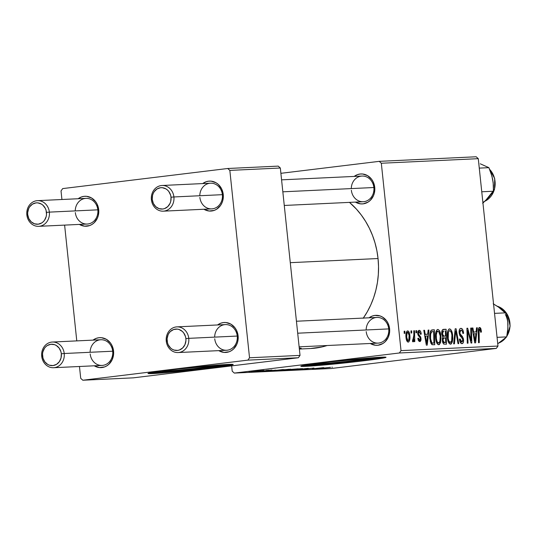 <?xml version="1.0" encoding="UTF-8"?>
<svg xmlns="http://www.w3.org/2000/svg" width="537" height="537" viewBox="0 0 537 537"><rect width="100%" height="100%" fill="white"/><g stroke="black" fill="none" stroke-linecap="round" stroke-linejoin="round"><path stroke-width="0.81" d="M318.649 363.932A28.186 0.866 -6 0 1 315.293 363.871A28.186 0.866 -6 0 1 315.689 363.683L318.649 363.932L318.582 363.307L318.649 363.932L321.717 363.75L346.164 361.495L365.059 359.193L370.939 357.877A28.186 0.866 -6 0 1 371.362 357.978A28.186 0.866 -6 0 1 350.225 361.045A28.186 0.866 -6 0 1 318.649 363.932M303.076 365.583A42.839 1.316 174 0 0 305.815 365.496L305.909 366.341A42.839 1.316 -6 0 1 300.814 366.254A42.839 1.316 -6 0 1 332.94 361.589A42.839 1.316 -6 0 1 380.934 357.206L385.834 357.447L381.055 358.447L355.91 361.73L323.449 365.046L301.029 366.362L305.781 365.106L330.926 361.817L380.934 357.206A42.839 1.316 -6 0 1 386.029 357.3A42.839 1.316 -6 0 1 353.903 361.958A42.839 1.316 -6 0 1 305.909 366.341L305.815 365.496A42.839 1.316 174 0 0 346.875 361.871A42.839 1.316 174 0 0 383.673 357.112M281.576 179.848L362.012 176.055A12.854 11.331 87.3 0 1 373.873 187.52L374.739 187.339L373.141 181.754L371.658 179.331L367.603 175.659L362.636 174.008L360.045 174.035L357.514 174.632L354.205 176.418A14.996 13.217 87.3 0 1 374.739 187.339L373.873 187.52A12.854 11.331 -92.7 0 0 362.012 176.055A12.854 11.331 -92.7 0 0 351.285 188.588M296.437 321.233L376.873 317.434A12.854 11.331 87.3 0 1 388.734 328.906L389.6 328.725L388.003 323.14L386.519 320.71L382.465 317.045L380.048 315.937L374.907 315.42L372.369 316.018L369.06 317.803A14.996 13.217 87.3 0 1 389.6 328.725L388.734 328.906A12.854 11.331 -92.7 0 0 376.873 317.434A12.854 11.331 -92.7 0 0 366.147 329.973M363.327 318.079A81.396 71.757 -92.7 0 0 378.041 258.532L290.282 262.674L378.041 258.532A81.396 71.757 -92.7 0 0 349.466 202.375L356.467 209.175L361.307 215.042L365.616 221.419L369.362 228.232L372.503 235.421L375.014 242.919L376.867 250.645L378.041 258.532L378.531 266.506L378.33 274.488L377.444 282.395L375.873 290.161L373.638 297.699L370.758 304.949L367.261 311.836L363.18 318.293M299.357 349.05L310.608 348.52A81.396 71.757 -92.7 0 0 327.127 345.519L322.22 346.889L310.527 348.526M52.358 342.042A12.854 11.331 87.3 0 1 64.218 353.507L112.696 351.218A12.854 11.331 87.3 0 1 102.05 365.428A12.854 11.331 87.3 0 1 90.189 353.964A12.854 11.331 -92.7 0 0 102.782 365.368A12.854 11.331 -92.7 0 0 112.696 351.218L64.218 353.507A12.854 11.331 87.3 0 1 53.572 367.717A12.854 11.331 87.3 0 1 41.711 356.246A12.854 11.331 -92.7 0 0 54.304 367.657A12.854 11.331 -92.7 0 0 64.218 353.507L61.332 353.782A10.713 9.444 87.3 0 1 53.076 365.569A10.713 9.444 87.3 0 1 42.577 356.065L41.711 356.246A12.854 11.331 87.3 0 1 52.358 342.042L100.835 339.753A12.854 11.331 87.3 0 1 112.696 351.218L113.562 351.037L111.965 345.459L110.481 343.029L106.427 339.357L101.459 337.706L98.868 337.733L96.331 338.33L93.022 340.122A14.996 13.217 87.3 0 1 113.562 351.037L112.696 351.218A12.854 11.331 -92.7 0 0 100.835 339.753A12.854 11.331 -92.7 0 0 90.109 352.285M176.901 326.872A12.854 11.331 87.3 0 1 188.762 338.344L237.24 336.055A12.854 11.331 87.3 0 1 226.594 350.265A12.854 11.331 87.3 0 1 214.733 338.793A12.854 11.331 -92.7 0 0 227.332 350.198A12.854 11.331 -92.7 0 0 237.24 336.055L188.762 338.344A12.854 11.331 87.3 0 1 178.116 352.554A12.854 11.331 87.3 0 1 166.255 341.082A12.854 11.331 -92.7 0 0 178.855 352.487A12.854 11.331 -92.7 0 0 188.762 338.344L185.876 338.619A10.713 9.444 87.3 0 1 177.619 350.406A10.713 9.444 87.3 0 1 167.121 340.901L166.255 341.082A12.854 11.331 87.3 0 1 176.901 326.872L225.379 324.59A12.854 11.331 87.3 0 1 237.24 336.055L238.106 335.873L236.508 330.289L235.025 327.865L230.97 324.194L226.003 322.542L223.412 322.569L220.882 323.167L217.572 324.959A14.996 13.217 87.3 0 1 238.106 335.873L237.24 336.055A12.854 11.331 -92.7 0 0 225.379 324.59A12.854 11.331 -92.7 0 0 214.652 337.122M162.046 185.493A12.854 11.331 87.3 0 1 173.901 196.958A12.854 11.331 87.3 0 1 163.255 211.169A12.854 11.331 87.3 0 1 151.394 199.697L152.26 199.516A10.713 9.444 87.3 0 1 160.523 187.728A10.713 9.444 87.3 0 1 171.021 197.233L173.901 196.958A12.854 11.331 -92.7 0 0 161.308 185.554A12.854 11.331 -92.7 0 0 151.394 199.697A12.854 11.331 87.3 0 1 162.046 185.493L210.524 183.204A12.854 11.331 87.3 0 1 222.378 194.669L223.244 194.488L221.647 188.91L218.297 184.419L216.109 182.808L211.142 181.157L208.551 181.184L206.02 181.781L202.711 183.573A14.996 13.217 87.3 0 1 223.244 194.488L222.378 194.669A12.854 11.331 -92.7 0 0 210.524 183.204A12.854 11.331 -92.7 0 0 199.798 195.737M37.496 200.657A12.854 11.331 87.3 0 1 49.357 212.122A12.854 11.331 87.3 0 1 38.711 226.332A12.854 11.331 87.3 0 1 26.85 214.867L27.716 214.686A10.713 9.444 87.3 0 1 35.972 202.892A10.713 9.444 87.3 0 1 46.471 212.397L49.357 212.122A12.854 11.331 -92.7 0 0 36.764 200.717A12.854 11.331 -92.7 0 0 26.85 214.867A12.854 11.331 87.3 0 1 37.496 200.657L85.974 198.368A12.854 11.331 87.3 0 1 97.835 209.833L98.701 209.652L97.103 204.073L95.62 201.643L91.565 197.972L86.598 196.32L84.007 196.347L81.476 196.945L78.167 198.737A14.996 13.217 87.3 0 1 98.701 209.652L97.835 209.833A12.854 11.331 -92.7 0 0 85.974 198.368A12.854 11.331 -92.7 0 0 75.247 210.9M165.819 371.141A28.186 0.866 -6 0 1 162.469 371.087A28.186 0.866 -6 0 1 162.865 370.892L165.819 371.141L165.758 370.523L165.819 371.141L168.887 370.966L193.34 368.711L212.229 366.409L218.116 365.086A28.186 0.866 -6 0 1 218.539 365.194A28.186 0.866 -6 0 1 197.401 368.261A28.186 0.866 -6 0 1 165.819 371.141M150.253 372.799A42.839 1.316 174 0 0 152.991 372.705L153.079 373.557A42.839 1.316 -6 0 1 147.99 373.47A42.839 1.316 -6 0 1 180.11 368.805A42.839 1.316 -6 0 1 228.111 364.422L232.984 364.401L231.407 365.086L203.087 368.946L163.664 372.846L148.205 373.577L149.783 372.893L157.576 371.617L178.103 369.033L228.111 364.422A42.839 1.316 -6 0 1 233.199 364.509A42.839 1.316 -6 0 1 201.08 369.174A42.839 1.316 -6 0 1 153.079 373.557L152.991 372.705A42.839 1.316 174 0 0 194.045 369.087A42.839 1.316 174 0 0 230.85 364.328M476.185 156.77L379.229 161.348L280.891 173.317L379.229 161.348L381.324 163.248L401.018 350.627L497.974 346.05L478.279 158.67L381.324 163.248L379.229 161.348L476.185 156.77L478.279 158.67L476.185 156.77M438.749 344.761L440.615 342.411L439.34 342.566L440.615 342.411L440.89 335.766L440.159 335.853L440.89 335.766C440.515 332.094 439.474 329.987 437.783 329.436C435.822 330.57 435.098 333.504 435.614 338.236L435.91 331.893L437.105 329.691L438.058 329.456L439.4 330.584L440.515 333.497L441.025 337.525L440.615 342.411L439.34 344.579L437.621 344.244L436.266 341.68L435.614 338.236C435.957 342.015 437.004 344.19 438.749 344.761L438.796 344.754M427.707 334.189L428.143 330.087L428.942 330.047L427.224 345.11L426.324 345.15L423.794 330.289L424.532 330.255L425.197 334.309L427.707 334.189L425.197 334.309L424.532 330.255L423.794 330.289L426.324 345.15L427.224 345.11L428.942 330.047L428.143 330.087L427.707 334.189L424.525 334.578L427.707 334.189M479.528 327.463C478.501 327.879 478.071 329.295 478.239 331.718L478.514 342.687L479.259 342.653L478.997 332.061L478.245 332.148L478.997 332.061L479.669 329.208L478.326 329.376L479.669 329.208L480.615 330.973L480.682 332.275L481.4 332.047L480.675 332.135L481.4 332.047L481.32 330.685L479.42 327.476L480.3 327.758L480.944 328.832L481.4 332.047L480.682 332.275L479.991 329.322L479.118 329.799L479.259 342.653L478.514 342.687L478.272 329.866L478.702 328.067L479.46 327.476M461.968 343.66C463.183 343.519 463.706 342.17 463.532 339.612L462.8 339.699L463.532 339.612L462.357 336.397L460.625 336.605L462.357 336.397L461.357 335.357L459.82 335.544L461.357 335.357L460.175 333.947L459.316 334.054L460.175 333.947L459.847 332.651L459.115 332.739L459.847 332.651L461.014 330.087L462.471 331.316L462.887 333.504L463.606 333.289C463.29 330.087 462.384 328.443 460.88 328.349C459.551 328.537 458.967 330.033 459.128 332.833L459.437 329.597L460.075 328.651L461.115 328.349L462.713 329.617L463.606 333.289L462.887 333.504L462.397 331.148L461.404 330.134L460.29 330.443L459.813 332.108L460.236 334.068L463.263 338.203L463.565 341.21L463.022 343.056L461.552 343.62L460.034 341.874L459.417 339.115L460.135 338.928L460.551 340.827L461.545 341.894L462.599 341.384L462.807 339.74L462.391 338.424L459.88 335.659L459.128 332.833L462.807 339.74L461.807 341.921L460.135 338.928L459.444 339.438C459.833 342.15 460.672 343.559 461.968 343.66L462.082 343.653M453.644 343.861L455.168 328.812L456.108 328.765L458.752 343.62L458.014 343.653L455.738 330.92L454.436 343.821L453.644 343.861L454.436 343.821L455.738 330.92L458.014 343.653L458.752 343.62L456.108 328.765L455.168 328.812L453.644 343.861M450.503 344.204L452.362 341.854L451.087 342.009L452.362 341.854L452.637 335.209L451.912 335.303L452.637 335.209C452.261 331.544 451.228 329.429 449.536 328.879C447.576 330.013 446.851 332.947 447.361 337.686L447.657 331.342L448.858 329.134L449.811 328.899L451.382 330.436L452.49 334.068L452.792 338.706L452.362 341.854L451.093 344.029L449.375 343.687L448.019 341.123L447.361 337.686C447.71 341.465 448.757 343.633 450.503 344.204L450.55 344.197M404.2 333.356L404.146 331.215L404.885 331.181L404.952 333.323L404.2 333.356L404.952 333.323L404.885 331.181L404.146 331.215L404.2 333.356M441.729 334.101L441.79 331.584L442.508 329.772L446.106 329.235L446.475 344.197L443.663 344.083L442.495 341.8L442.334 338.605L442.924 337.075L441.729 334.101L442.924 337.075L442.334 340.753L443.663 344.083L446.475 344.197L446.106 329.235L443.273 329.369C442.045 329.772 441.528 331.349 441.729 334.101M476.091 331.906L476.534 327.805L477.326 327.765L475.607 342.821L474.715 342.868L472.177 328.006L472.916 327.973L473.58 332.027L476.091 331.906L473.58 332.027L472.916 327.973L472.177 328.006L474.715 342.868L475.607 342.821L477.326 327.765L476.534 327.805L476.091 331.906L472.909 332.296L476.091 331.906M470.902 337.209L470.707 328.073L471.446 328.04L471.808 343.002L471.03 343.042L467.68 330.49L468.022 343.183L467.277 343.217L466.908 328.255L467.68 328.221L471.05 340.753L470.902 337.209L471.05 340.753L467.68 328.221L466.908 328.255L467.277 343.217L468.022 343.183L467.68 330.49L471.03 343.042L471.808 343.002L471.446 328.04L470.707 328.073L470.902 337.209M419.833 341.566L421.048 338.411L420.317 338.498L421.048 338.411L419.464 335.31L418.242 335.464L419.464 335.31L418.652 334.323L417.833 334.423L418.652 334.323L418.404 333.383L417.672 333.47L418.404 333.383L419.189 331.678L417.746 331.853L419.189 331.678L420.531 334.336L421.223 333.907C420.927 331.557 420.216 330.356 419.082 330.315L420.317 330.987L421.055 332.806L421.243 334.108L420.531 334.336L419.478 331.725L418.571 332.101L418.377 333.014L418.746 334.484L420.753 337.041L421.035 339.968L420.404 341.351L419.175 341.411L418.283 340.277L417.813 338.357L418.531 338.129L419.525 340.19L420.343 339.283L420.109 337.639L418.323 335.605L417.712 333.813L417.967 331.161L419.082 330.315L417.679 333.537L418.256 335.491L420.176 337.807L420.343 338.679L419.726 340.21L418.531 338.129L417.813 338.357L419.934 341.559M432.265 329.893L431.164 330.302L434.352 329.792L434.728 344.754L431.822 344.546L430.312 341.539L429.754 335.075L430.164 332.235L431.164 330.302C429.855 332.202 429.419 335.054 429.862 338.854L432.043 344.687L434.728 344.754L434.352 329.792L432.063 329.913M408.214 342.116C409.751 341.217 410.281 338.874 409.812 335.095L409.087 335.182L409.812 335.095C409.543 332.544 408.811 331.134 407.61 330.859C406.126 331.765 405.596 334.034 406.026 337.666L406.361 332.208L407.1 331.06L407.999 330.92L409.073 332.121L409.711 334.303L409.597 340.445L408.751 341.935L407.596 341.921L406.475 340.049L406.026 337.666C406.267 340.29 406.999 341.774 408.214 342.116L408.281 342.109M410.993 333.034L410.939 330.899L411.678 330.866L411.745 333L410.993 333.034L411.745 333L411.678 330.866L410.939 330.899L410.993 333.034M413.859 335.115L413.772 330.765L414.517 330.732L414.792 341.613L414.047 341.646L413.993 339.397L413.06 341.888L412.517 341.519L412.638 339.807L413.208 340.062L413.651 339.069L413.859 335.115L412.517 341.519L413.06 341.888L413.993 339.397L414.047 341.646L414.792 341.613L414.517 330.732L413.772 330.765L413.859 335.115M415.953 332.799L415.9 330.664L416.631 330.631L416.705 332.765L415.953 332.799L416.705 332.765L416.631 330.631L415.9 330.664L415.953 332.799M399.367 352.984L234.307 373.081L331.262 368.503L496.322 348.406L399.367 352.984L401.018 350.627L381.324 163.248L478.279 158.67L497.974 346.05L496.322 348.406L497.974 346.05L401.018 350.627L399.367 352.984L234.307 373.081L232.206 371.181L234.307 373.081L331.262 368.503L496.322 348.406L399.367 352.984M279.448 370.248L290.725 369.181L279.448 370.248M275.877 370.127L263.815 371.409L275.877 370.127M330.322 367.389L315.998 368.946L330.524 367.301M300.821 369.557L313.923 368.067L300.405 369.456M291.128 370.121L308.285 368.328L291.128 370.121M291.202 369.691L302.479 368.63L291.202 369.691M254.283 371.02L257.062 370.745L254.283 371.02M289.342 369.53L298.29 368.805L283.966 370.456L298.29 368.805L289.342 369.53M324.267 367.845L312.198 369.127L324.267 367.845M314.118 368.651L323.63 367.603L314.118 368.651M262.365 371.134L272.011 370.06L262.069 371.04M282.992 369.55L269.628 371.101L282.992 369.55M251.799 371.423L260.432 370.597L251.799 371.423M261.076 370.698L263.862 370.429L261.076 370.698M261.767 370.812L254.202 371.591L261.767 370.812M266.037 370.463L268.815 370.194L266.037 370.463M231.648 365.872L232.206 371.181L231.648 365.872M278.233 166.114L227.735 168.497L62.675 188.594L61.023 190.95L61.923 199.502L61.023 190.95L62.675 188.594L227.735 168.497L229.836 170.397L249.53 357.776L300.029 355.393L280.334 168.014L229.836 170.397L227.735 168.497L278.233 166.114L280.334 168.014L278.233 166.114M133.31 377.847L298.371 357.749L247.879 360.132L82.812 380.23L133.31 377.847L298.371 357.749L300.029 355.393L280.334 168.014L229.836 170.397L249.53 357.776L300.029 355.393L298.371 357.749L247.879 360.132L249.53 357.776L247.879 360.132L82.812 380.23L80.718 378.33L82.812 380.23L133.31 377.847M64.615 225.11L76.778 340.888L64.615 225.11M79.469 366.496L80.718 378.33L79.469 366.496M98.701 209.652L98.305 215.478L97.358 218.203L94.17 222.761L92.042 224.412L89.672 225.56L84.544 226.184L79.375 224.412A14.996 13.217 87.3 0 0 93.049 223.714A14.996 13.217 87.3 0 0 98.701 209.652M223.244 194.488L222.848 200.314L221.902 203.04L220.512 205.496L216.592 209.249L214.216 210.397L209.094 211.021L203.919 209.249A14.996 13.217 87.3 0 0 217.592 208.551A14.996 13.217 87.3 0 0 223.244 194.488M238.106 335.873L237.71 341.7L236.763 344.425L233.575 348.976L231.447 350.634L229.077 351.782L223.956 352.406L218.781 350.634A14.996 13.217 87.3 0 0 232.454 349.936A14.996 13.217 87.3 0 0 238.106 335.873M113.562 351.037L113.616 353.977L112.22 359.589L109.031 364.14L106.903 365.798L104.527 366.946L99.405 367.57L94.237 365.798A14.996 13.217 87.3 0 0 107.91 365.1A14.996 13.217 87.3 0 0 113.562 351.037M152.991 372.705L186.46 369.886L228.144 364.804M222.378 194.669A12.854 11.331 87.3 0 1 211.732 208.88A12.854 11.331 87.3 0 1 199.871 197.408A12.854 11.331 -92.7 0 0 212.471 208.819A12.854 11.331 -92.7 0 0 222.378 194.669L173.901 196.958L222.378 194.669M97.835 209.833A12.854 11.331 87.3 0 1 87.189 224.043A12.854 11.331 87.3 0 1 75.328 212.578A12.854 11.331 -92.7 0 0 87.927 223.983A12.854 11.331 -92.7 0 0 97.835 209.833L49.357 212.122L97.835 209.833M389.6 328.725L389.654 331.665L388.258 337.276L385.069 341.827L382.941 343.479L378.035 345.231L375.444 345.251L370.275 343.479A14.996 13.217 87.3 0 0 383.948 342.787A14.996 13.217 87.3 0 0 389.6 328.725M374.739 187.339L374.343 193.166L373.396 195.891L370.208 200.442L368.08 202.1L363.18 203.845L360.582 203.865L355.413 202.1A14.996 13.217 87.3 0 0 369.087 201.402A14.996 13.217 87.3 0 0 374.739 187.339M301.203 348.265L299.25 348.036M388.734 328.906A12.854 11.331 87.3 0 1 378.088 343.116A12.854 11.331 87.3 0 1 366.227 331.644A12.854 11.331 -92.7 0 0 378.82 343.049A12.854 11.331 -92.7 0 0 388.734 328.906L297.693 333.202L388.734 328.906M373.873 187.52A12.854 11.331 87.3 0 1 363.227 201.731A12.854 11.331 87.3 0 1 351.366 190.259A12.854 11.331 -92.7 0 0 363.965 201.664A12.854 11.331 -92.7 0 0 373.873 187.52L282.831 191.816L373.873 187.52M305.815 365.496L339.283 362.67L380.968 357.595M283.637 370.355L289.362 369.785L284.187 370.201M289.477 369.664L295.874 369.033L290.034 369.496M302.479 368.624L301.908 368.617M289.356 370.1L300.693 368.697M287.221 370.282L287.798 370.288M313.977 368.087L313.259 368.08M298.646 369.745L299.263 369.745M332.349 367.207L331.906 367.201M322.328 368.046L314.179 368.872L322.328 368.046M260.599 371.275L261.136 371.282M265.593 370.664L265.15 370.845M272.017 370.06L271.453 370.053M273.944 370.335L265.795 371.154L273.944 370.335M271.366 370.919L284.12 369.584L271.366 370.906M290.725 369.181L290.155 369.174M277.602 370.658L280.039 370.228L277.206 370.53M275.474 370.839L276.045 370.845M288.57 369.362L280.032 370.174L288.946 369.255M260.432 370.604L259.989 370.597M258.787 370.745L250.584 371.658L259.009 370.664M249.094 371.826L249.517 371.826M404.146 331.275L404.885 331.181L404.146 331.275M442.616 329.664L446.106 329.235L442.616 329.664M445.576 337.82L445.69 342.485L442.79 342.841L445.69 342.485L442.757 342.747L444.435 342.546L443.065 340.653L442.334 340.747L443.065 340.653L443.247 338.552L442.327 338.666L445.576 337.82L443.481 338.209L443.025 340.075L443.669 342.371L445.69 342.485L445.576 337.82M442.434 338.109L444.381 337.88M443.314 331.201L442.522 332.437L442.716 335.303L443.495 336.102L445.529 336.075L445.408 331.02L445.529 336.075L442.334 336.343L443.971 336.149L442.468 334.115L441.743 334.202L442.468 334.115L443.314 331.201L441.83 331.383L444.032 331.087M451.899 335.175L451.664 340.733L450.342 342.458L448.65 342.666L450.342 342.458C449.107 342.029 448.368 340.478 448.113 337.813L447.388 337.901L448.113 337.813C447.683 334.095 448.2 331.698 449.664 330.624C450.885 331.04 451.63 332.551 451.899 335.175L451.422 332.779L450.301 330.859L449.261 330.765L448.388 332.269L448.22 338.646L448.851 340.968L450.147 342.445L451.127 341.955L451.745 340.438L451.899 335.175M455.161 328.879L456.108 328.765L455.161 328.879M454.94 331.02L455.738 330.92L454.94 331.02M454.631 334.081L455.463 333.98L454.631 334.081M459.437 339.357L460.169 339.27L459.437 339.357M460.142 342.123L461.807 341.921M481.32 330.685L480.588 330.772L481.32 330.685M476.527 327.859L477.326 327.765L476.527 327.859M472.184 328.06L472.916 327.973L472.184 328.06M472.875 332.114L473.58 332.027L472.875 332.114M475.869 333.672L475.091 341.21L474.446 341.29L475.091 341.21L474.513 337.505L473.815 337.585L474.513 337.505L473.869 333.766L473.171 333.846L475.869 333.672L473.869 333.766L475.091 341.21L475.869 333.672M470.707 328.134L471.446 328.04L470.707 328.134M466.968 330.57L467.68 330.49L466.968 330.57M467.062 334.504L467.828 334.41L467.062 334.504M466.908 328.315L467.68 328.221L466.908 328.315M469.291 336.813L470.056 336.719L469.291 336.813M470.412 340.827L471.05 340.753L470.412 340.827M421.223 333.907L420.491 333.994L421.223 333.907M418.33 340.377L419.726 340.21L418.33 340.377M428.137 330.148L428.942 330.047L428.137 330.148M423.8 330.342L424.532 330.255L423.8 330.342M424.492 334.397L425.197 334.309L424.492 334.397M427.486 335.954L426.707 343.492L426.056 343.573L426.707 343.492L426.13 339.787L425.425 339.874L426.13 339.787L425.479 336.048L424.787 336.128L427.486 335.954L425.479 336.048L426.707 343.492L427.486 335.954M431.359 330.154L434.352 329.792L431.359 330.154M430.258 331.913L432.48 331.644L431.352 332.215L430.62 334.47L430.553 338.337L431.191 341.747L432.037 342.955L433.936 343.042L433.654 331.577L433.936 343.042L430.963 343.405L433.936 343.042L430.922 343.324L432.869 343.089L430.788 343.022L431.916 342.881L430.607 338.914L429.882 339.001L430.607 338.914C430.103 334.524 430.802 332.094 432.708 331.618L433.654 331.577L432.708 331.618M437.776 331.201L436.957 332L436.299 334.893L436.413 338.78L437.098 341.525L438.192 342.928L439.38 342.512L440.172 340.042L440.212 336.464L439.917 341.29L438.595 343.015L436.896 343.224L438.595 343.015C437.36 342.586 436.615 341.035 436.366 338.364L435.635 338.458L436.366 338.364C435.93 334.652 436.447 332.255 437.91 331.181C439.132 331.591 439.877 333.108 440.145 335.726L438.702 331.557L436.051 331.41L437.91 331.181M409.1 335.296C409.456 338.028 409.127 339.847 408.107 340.76L406.818 340.914L408.107 340.76L406.757 337.639L406.032 337.726L406.757 337.639C406.435 334.974 406.764 333.168 407.751 332.215L406.301 332.39L407.751 332.215L409.1 335.296L408.254 332.484L407.65 332.235L407.086 332.906L406.69 336.78L407.368 340.129L408.107 340.76L408.791 340.096L409.1 335.296M410.946 330.953L411.678 330.866L410.946 330.953M413.772 330.819L414.517 330.732L413.772 330.819M413.544 339.451L413.993 339.397L413.544 339.451M412.611 340.19L413.04 340.136L412.611 340.19M415.9 330.718L416.631 330.631L415.9 330.718M300.324 368.805L288.96 369.98M314.185 368.926L314.997 368.832L314.185 368.926M61.332 353.782L61.05 357.944L59.379 361.649L56.58 364.328L53.076 365.569L49.397 365.2L47.672 364.415L44.779 361.79L42.973 358.125L42.537 353.97L42.859 351.91L44.531 348.204L45.813 346.707L47.33 345.526L50.834 344.277L54.512 344.653L56.237 345.439L59.13 348.063L60.936 351.728L61.332 353.782L64.218 353.507A12.854 11.331 -92.7 0 0 51.619 342.103A12.854 11.331 -92.7 0 0 41.711 356.246L42.577 356.065A10.713 9.444 87.3 0 1 50.834 344.277A10.713 9.444 87.3 0 1 61.332 353.782M185.876 338.619L185.48 336.565L183.674 332.9L182.338 331.423L179.056 329.49L177.23 329.094L173.572 329.543L170.357 331.544L169.074 333.041L168.081 334.793L167.081 338.807L167.517 342.955L168.262 344.888L170.659 348.097L172.223 349.245L173.948 350.037L177.619 350.406L179.425 349.983L182.64 347.976L184.923 344.727L185.916 340.72L185.876 338.619L188.762 338.344A12.854 11.331 -92.7 0 0 176.17 326.939A12.854 11.331 -92.7 0 0 166.255 341.082L167.121 340.901A10.713 9.444 87.3 0 1 175.384 329.114A10.713 9.444 87.3 0 1 185.876 338.619M27.716 214.686L28.857 218.673L31.253 221.875L34.536 223.815L38.214 224.191L41.718 222.942L43.235 221.761L44.517 220.264L46.189 216.559L46.511 214.498L46.075 210.343L45.33 208.41L42.933 205.208L41.376 204.053L37.825 202.879L35.972 202.892L32.468 204.141L29.669 206.819L28.676 208.578L27.676 212.585L27.716 214.686L26.85 214.867A12.854 11.331 -92.7 0 0 39.449 226.272A12.854 11.331 -92.7 0 0 49.357 212.122L46.471 212.397A10.713 9.444 87.3 0 1 38.214 224.191A10.713 9.444 87.3 0 1 27.716 214.686M152.26 199.516L152.548 195.354L153.22 193.414L154.22 191.655L157.019 188.977L160.523 187.728L162.375 187.708L165.92 188.89L167.484 190.038L168.819 191.514L170.618 195.179L171.021 197.233L170.732 201.395L170.061 203.342L167.779 206.591L164.57 208.598L162.758 209.021L159.086 208.651L155.797 206.711L153.401 203.503L152.26 199.516L151.394 199.697A12.854 11.331 -92.7 0 0 163.993 211.101A12.854 11.331 -92.7 0 0 173.901 196.958L171.021 197.233A10.713 9.444 87.3 0 1 162.758 209.021A10.713 9.444 87.3 0 1 152.26 199.516M500.457 308.325L493.194 303.794L500.732 308.366L506.216 312.816L494.543 313.366L506.216 312.816L507.425 318.582L507.968 324.784A20.849 18.379 -92.7 0 0 505.304 314.387M507.666 315.239L507.552 315.024A19.278 16.996 87.3 0 1 506.8 336.29A19.278 16.996 -92.7 0 0 507.552 315.024L506.753 315.058L507.552 315.024A19.278 16.996 -92.7 0 0 506.23 312.876M499.296 342.821A19.278 16.996 -92.7 0 0 505.78 337.726M496.255 305.647L500.732 308.366L506.216 312.816L507.794 321.623L507.921 327.899L506.68 336.887L497.061 337.343L506.68 336.887L499.128 342.928M507.861 327.503L507.76 322.059M497.739 343.781L506.68 336.887L507.666 330.98L507.968 324.784M506.143 312.749A19.278 16.996 -92.7 0 0 497.651 306.338M507.552 315.024L510.15 325.999L506.747 336.551M489.603 169.343A19.278 16.996 87.3 0 1 494.362 189.494L494.362 189.494A19.278 16.996 -92.7 0 0 489.603 169.343M493.496 189.534L494.362 189.494L493.496 189.534M480.3 163.812L488.892 167.665L479.273 168.115L488.892 167.665L491.973 176.284L493.167 182.432L493.436 191.232L481.763 191.783L493.436 191.232L489.066 197.066L482.662 203.295L488.784 197.227M485.24 200.845L491.838 193.588M493.047 182.077L492.02 176.747M485.112 201.12A19.278 16.996 -92.7 0 0 494.362 189.494A19.278 16.996 87.3 0 1 486.596 200.281M480.293 163.812L488.892 167.665L491.08 173.31L492.684 179.378L493.429 185.446L493.436 191.232M482.877 202.395A20.849 18.379 -92.7 0 0 487.119 199.167M443.602 331.121L441.837 331.336M53.572 367.717L102.05 365.428M378.088 343.116L299.129 346.842M226.594 350.265L178.116 352.554M87.189 224.043L38.711 226.332M163.255 211.169L211.732 208.88M284.268 205.456L363.227 201.731M499.215 342.875L506.156 337.384M497.584 306.298L507.72 315.071M489.516 169.135L494.691 178.506L494.517 189.44L485.059 201.167"/></g></svg>
